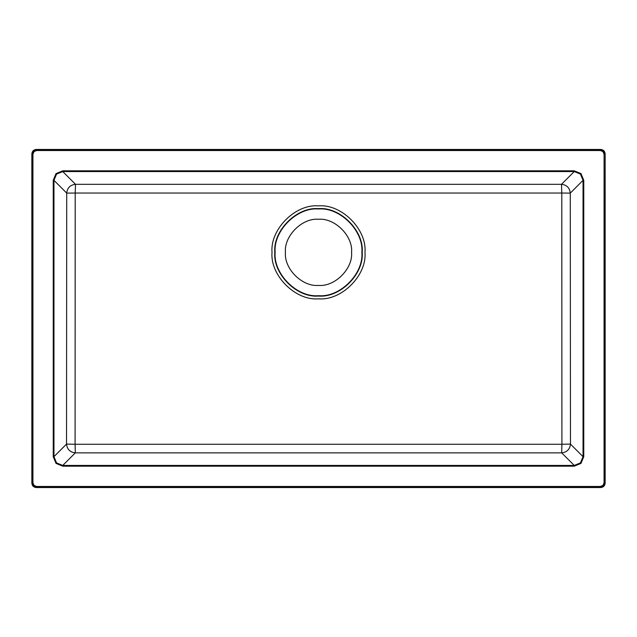 <?xml version="1.0" encoding="UTF-8"?>
<svg xmlns="http://www.w3.org/2000/svg" width="637" height="637" viewBox="0 0 637 637"><rect width="100%" height="100%" fill="white"/><g stroke="black" fill="none" stroke-linecap="round" stroke-linejoin="round"><path stroke-width="0.96" d="M36.253 149.448C33.594 149.727 32.129 151.2 31.85 153.851L31.85 483.149C32.129 485.8 33.594 487.273 36.253 487.552L600.747 487.552C603.406 487.273 604.871 485.8 605.15 483.149L605.15 153.851C604.871 151.2 603.406 149.727 600.747 149.448L36.253 149.448L36.604 149.799L33.49 151.088L34.008 151.606L36.604 150.531L36.604 149.799L600.396 149.799L603.51 151.088L602.992 151.606L604.067 154.202L604.8 154.202L603.51 151.088M31.85 483.149L32.2 482.798L33.49 485.912L34.008 485.394L32.933 482.798L32.2 482.798L32.2 154.202L33.49 151.088M600.747 487.552L600.396 487.201L603.51 485.912L602.992 485.394L600.396 486.469L600.396 487.201L36.604 487.201L33.49 485.912M62.745 170.827L56.008 173.606L56.526 174.124L62.745 171.56L62.745 170.827L574.256 170.827L580.992 173.606L580.474 174.124L583.038 180.343L583.771 180.343L580.992 173.606M53.229 456.657L56.008 463.394L56.526 462.876L53.962 456.657L53.229 456.657L53.229 180.343L56.008 173.606M574.256 466.173L580.992 463.394L580.474 462.876L574.256 465.44L574.256 466.173L62.745 466.173L56.008 463.394M583.771 180.343L583.771 456.657L583.038 456.657L570.465 444.1C569.86 449.356 566.938 452.278 561.675 452.859L561.914 444.268L75.086 444.268L75.206 193.035L561.794 193.035L561.914 444.268L570.465 444.077L570.282 193.107C569.685 187.835 566.755 184.905 561.492 184.316L561.794 193.035L570.282 193.107L583.038 180.343L583.038 456.657L580.474 462.876M318.5 219.271C302.137 217.798 283.943 235.985 285.424 252.348C283.943 268.71 302.137 286.905 318.5 285.424C334.863 286.905 353.057 268.71 351.576 252.348C353.057 235.985 334.863 217.798 318.5 219.271M583.771 456.657L580.992 463.394M53.229 180.343L53.962 180.343L66.718 193.107L75.206 193.035L75.508 184.316L62.745 171.56L574.256 171.56L561.492 184.316L75.508 184.316C70.237 184.905 67.307 187.835 66.718 193.107L66.535 444.077C67.124 449.348 70.054 452.27 75.325 452.859L75.086 444.268L66.535 444.077L53.962 456.657L53.962 180.343L56.526 174.124M62.745 466.173L62.745 465.44L75.325 452.859L561.675 452.859L574.256 465.44L62.745 465.44L56.526 462.876M574.256 170.827L574.256 171.56L580.474 174.124M605.15 153.851L604.8 482.798L603.51 485.912M318.5 205.878C295.504 203.8 269.953 229.36 272.031 252.348C269.953 275.343 295.504 300.903 318.5 298.825C341.496 300.903 367.047 275.343 364.969 252.348C367.047 229.36 341.496 203.8 318.5 205.878M318.5 208.649C340.118 206.699 364.149 230.729 362.198 252.348C364.149 273.966 340.118 298.005 318.5 296.046C296.882 298.005 272.851 273.966 274.802 252.348C272.851 230.729 296.882 206.699 318.5 208.649M318.5 208.984C297.041 207.049 273.193 230.897 275.136 252.348C273.193 273.806 297.041 297.654 318.5 295.711C339.959 297.654 363.807 273.806 361.864 252.348C363.807 230.897 339.959 207.049 318.5 208.984M34.008 151.606L32.933 154.202L31.85 153.851M602.992 151.606L600.396 150.531L600.747 149.448M602.992 485.394L604.067 482.798L605.15 483.149M34.008 485.394L36.604 486.469L36.253 487.552M600.396 150.531L36.604 150.531M32.933 154.202L32.933 482.798M36.604 486.469L600.396 486.469M604.067 482.798L604.067 154.202"/></g></svg>
